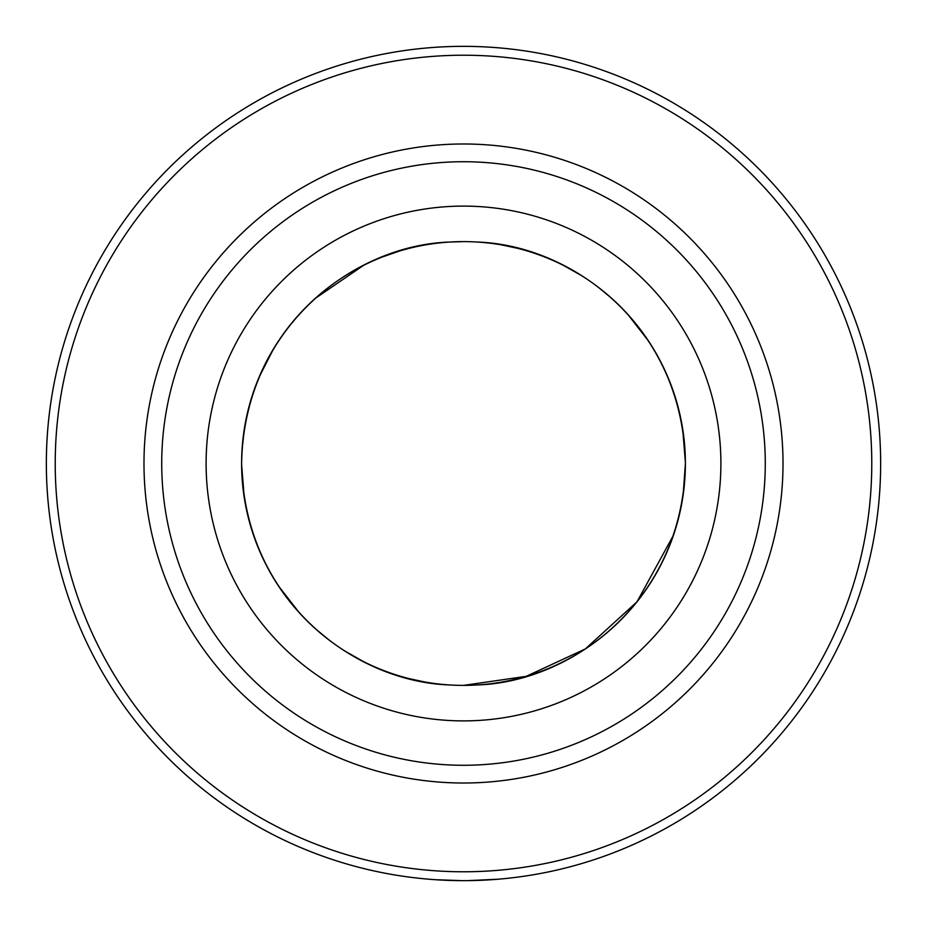 <?xml version="1.0" encoding="UTF-8"?>
<svg xmlns="http://www.w3.org/2000/svg" width="927" height="927" viewBox="0 0 927 927"><rect width="100%" height="100%" fill="white"/><g stroke="black" fill="none" stroke-linecap="round" stroke-linejoin="round"><path stroke-width="1.39" d="M685.389 463.685L683.153 494.937L680.905 507.88L683.141 494.995L685.389 463.871M684.381 442.399L680.986 419.525M241.611 464.67L244.264 497.695M247.045 512.318L249.398 521.75M259.502 550.8L266.675 565.933M278.506 586.015L299.305 612.747M315.609 628.923L329.34 640.244M345.365 651.322L363.106 661.38M385.076 671.067L390.719 673.118M409.352 678.68L425.076 682.04M477.486 684.949C572.411 681.866 683.083 600.279 685.389 463.5C682.863 326.397 572.562 245.296 477.486 242.051M685.389 462.33L682.736 429.305M679.954 414.682L677.602 405.25M667.498 376.2L660.325 361.067M648.494 340.985L627.695 314.253M611.391 298.077L597.66 286.756M581.635 275.678L563.894 265.62M541.924 255.933L536.281 253.882M517.648 248.32L501.924 244.96M673.5 535.169L636.988 601.832L585.331 648.946L526.142 676.362L463.5 685.389A221.889 221.889 0 0 1 241.611 463.5A221.889 221.889 0 0 1 463.5 241.611A221.889 221.889 0 0 0 241.611 463.5A221.889 221.889 0 0 0 463.5 685.389A221.889 221.889 0 0 0 685.389 463.5A221.889 221.889 0 0 0 463.5 241.611L449.514 242.051C354.404 245.134 243.986 326.837 241.611 463.5C244.137 600.603 354.438 681.704 449.514 684.949M399.213 251.124L382.677 256.86M363.396 265.47L315.226 298.424M273.592 348.737L259.178 376.988M249.305 405.574L247.011 414.844M243.975 431.159L242.503 443.662M463.5 783.014A319.514 319.514 0 0 0 783.014 463.5A319.514 319.514 0 0 0 463.5 143.986A319.514 319.514 0 0 0 143.986 463.5A319.514 319.514 0 0 0 463.5 783.014A319.514 319.514 0 0 1 143.986 463.5A319.514 319.514 0 0 1 463.5 143.986M463.5 871.774A408.274 408.274 0 0 0 871.774 463.5A408.274 408.274 0 0 0 463.5 55.226A408.274 408.274 0 0 0 55.226 463.5A408.274 408.274 0 0 0 463.5 871.774M463.5 880.65A417.15 417.15 0 0 0 880.65 463.5A417.15 417.15 0 0 0 463.5 46.35A417.15 417.15 0 0 0 46.35 463.5A417.15 417.15 0 0 0 463.5 880.65L462.005 880.65M481.866 880.244L483.824 880.152M484.775 880.105L488.969 879.874M497.973 879.225L467.926 880.627M681.461 421.912L684.01 438.761M438.853 879.92L431.681 879.433M460.986 880.638L461.6 880.65M462.052 880.65L435.366 879.7M438.842 879.92L444.937 880.233M684.532 482.944L685.389 463.5M463.5 720.893A257.393 257.393 0 0 0 720.893 463.5A257.393 257.393 0 0 0 463.5 206.107A257.393 257.393 0 0 0 206.107 463.5A257.393 257.393 0 0 0 463.5 720.893M463.5 765.273A301.773 301.773 0 0 0 765.273 463.5A301.773 301.773 0 0 0 463.5 161.727A301.773 301.773 0 0 0 161.727 463.5A301.773 301.773 0 0 0 463.5 765.273"/></g></svg>
